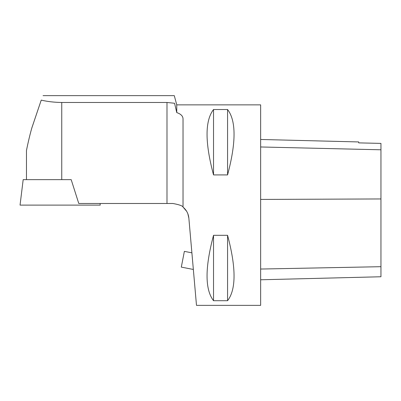 <?xml version="1.0" encoding="UTF-8"?>
<svg xmlns="http://www.w3.org/2000/svg" width="401" height="401" viewBox="0 0 401 401"><rect width="100%" height="100%" fill="white"/><g stroke="black" fill="none" stroke-linecap="round" stroke-linejoin="round"><path stroke-width="0.6" d="M183.031 207.106L183.031 118.952L183.031 207.106C182.681 205.873 179.297 204.665 172.881 203.487L78.771 203.487L71.188 179.648L23.178 179.648L20.05 205.111L100.25 205.111L100.049 203.487M41.233 100.115L31.829 127.984C29.403 136.245 26.827 148.47 26.466 150.55C26.937 147.919 29.468 136.024 31.874 127.809L41.233 100.115L31.829 127.984C29.403 136.245 26.827 148.47 26.466 150.55C26.937 147.919 29.468 136.024 31.874 127.809L41.233 100.115C43.639 94.165 43.639 94.165 41.233 100.115C47.318 101.573 54.16 102.36 61.754 102.476L166.991 102.476L174.565 103.257C174.194 93.137 174.194 93.137 174.565 103.257L166.991 102.476L166.991 203.487M183.031 118.952C183.001 116.125 180.911 114.004 176.756 112.591L174.565 103.257M186.66 211.317L183.257 207.297C186.545 210.174 188.415 213.783 188.856 218.129L196.49 305.361L260.65 305.361L260.65 104.861L176.756 104.861L176.756 112.591M188.856 218.129L187.843 213.748M213.532 109.518L227.567 109.518C236.209 120.736 236.209 142.535 227.567 174.916L213.532 174.916C204.891 142.535 204.891 120.736 213.532 109.518L213.532 174.916M213.532 235.307L227.567 235.307C236.209 267.688 236.209 289.487 227.567 300.705L213.532 300.705C204.891 289.487 204.891 267.688 213.532 235.307L213.532 300.705M260.65 279.778L380.95 276.755L380.95 143.388L358.695 142.881L380.95 143.388M260.65 139.473L358.695 141.939L358.695 142.886M227.567 235.307L227.567 300.705M227.567 109.518L227.567 174.916M191.894 252.836L184.37 251.372L181.307 267.116L193.347 269.457M24.782 205.111L40.967 205.111M61.754 179.648L61.754 102.476M380.95 266.695L260.65 269.041M380.95 198.951L260.65 199.427M380.95 149.794L260.65 146.972M26.466 179.648L26.466 150.555M176.756 104.861L174.285 95.639L43.052 95.639"/></g></svg>

